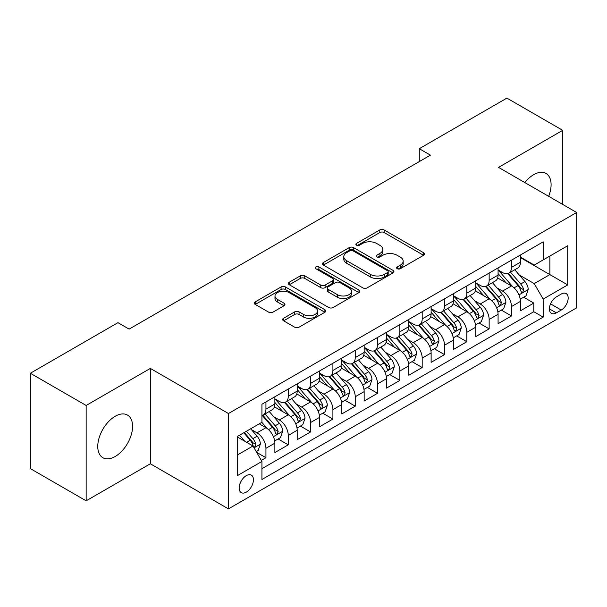 <?xml version="1.0" encoding="UTF-8"?>
<svg xmlns="http://www.w3.org/2000/svg" width="607" height="607" viewBox="0 0 607 607"><rect width="100%" height="100%" fill="white"/><g stroke="black" fill="none" stroke-linecap="round" stroke-linejoin="round"><path stroke-width="0.91" d="M397.251 268.711A2.17 1.252 0 0 0 400.324 268.711L423.603 255.274A3.096 1.791 0 0 0 424.505 254.007A3.096 1.791 0 0 0 423.603 252.74L384.163 229.97A3.096 1.791 0 0 0 379.785 229.97L356.506 243.415A2.17 1.252 0 0 0 355.869 244.295A2.17 1.252 0 0 0 356.506 245.182A2.17 1.252 0 0 0 359.572 245.182L362.584 243.445A9.917 5.721 0 0 1 376.606 243.445L379.891 245.342A9.917 5.721 0 0 1 382.797 249.386A9.917 5.721 0 0 1 379.891 253.438L376.879 255.175A2.17 1.252 0 0 0 376.241 256.063A2.17 1.252 0 0 0 376.879 256.943A2.17 1.252 0 0 0 379.944 256.943L382.956 255.206A9.917 5.721 0 0 1 396.978 255.206L400.263 257.102A9.917 5.721 0 0 1 403.169 261.154A9.917 5.721 0 0 1 400.263 265.198L397.251 266.936A2.17 1.252 0 0 0 396.621 267.824A2.17 1.252 0 0 0 397.251 268.711L397.251 266.936M115.171 456.502A24.621 14.219 120 0 0 131.256 434.802A24.621 14.219 120 0 0 127.478 415.074A24.621 14.219 120 0 0 115.171 416.288A24.621 14.219 120 0 0 99.085 437.988A24.621 14.219 120 0 0 102.856 457.716A24.621 14.219 120 0 0 115.171 456.502M548.675 196.334A24.621 14.219 120 0 0 545.997 173.443A24.621 14.219 120 0 0 533.682 174.664A24.621 14.219 120 0 0 524.827 182.57M246.305 492.133A10.099 5.835 120 0 0 252.899 483.233A10.099 5.835 120 0 0 251.351 475.137A10.099 5.835 120 0 0 246.305 475.638A10.099 5.835 120 0 0 239.704 484.538A10.099 5.835 120 0 0 241.252 492.634A10.099 5.835 120 0 0 246.305 492.133M283.598 318.265A3.096 1.791 0 0 0 282.695 319.525A3.096 1.791 0 0 0 283.598 320.792L294.661 327.181A3.096 1.791 0 0 0 299.046 327.181L324.897 312.256A3.096 1.791 0 0 0 325.807 310.989A3.096 1.791 0 0 0 324.897 309.722L285.465 286.959A3.096 1.791 0 0 0 281.079 286.959L255.228 301.884A3.096 1.791 0 0 0 254.318 303.151A3.096 1.791 0 0 0 255.228 304.411L268.59 312.127A3.096 1.791 0 0 0 272.975 312.127L284.038 305.738A3.096 1.791 0 0 0 284.949 304.479A3.096 1.791 0 0 0 284.038 303.212L277.407 299.388A8.286 4.788 0 0 1 274.986 296.004A8.286 4.788 0 0 1 280.1 291.58A8.286 4.788 0 0 1 289.129 292.62L315.094 307.605A8.286 4.788 0 0 1 317.522 310.989A8.286 4.788 0 0 1 312.408 315.412A8.286 4.788 0 0 1 303.371 314.373L299.046 311.877A3.096 1.791 0 0 0 294.661 311.877L283.598 318.265L283.598 320.792M150.324 368.419L86.148 405.468L30.35 373.252L30.35 468.612L86.148 500.828L150.324 463.778L228.444 508.886L228.444 413.519L150.324 368.419L150.324 463.778M562.697 204.43L562.697 130.33L498.529 167.38L576.65 212.488L228.444 413.519M562.697 130.33L506.898 98.114L419.285 148.7L419.285 161.583M30.35 373.252L117.955 322.666L129.116 329.115L430.446 155.142L419.285 148.7M362.804 287.839A3.096 1.791 0 0 0 367.182 287.839L393.04 272.915A3.096 1.791 0 0 0 393.943 271.648A3.096 1.791 0 0 0 393.04 270.388L353.6 247.618A3.096 1.791 0 0 0 349.215 247.618L323.364 262.543A3.096 1.791 0 0 0 322.461 263.81A3.096 1.791 0 0 0 323.364 265.077L362.804 287.839M316.672 269.182A2.17 1.252 0 0 1 318.872 269.485L318.872 266.905L358.965 290.055A3.096 1.791 0 0 1 359.875 291.322A3.096 1.791 0 0 1 358.965 292.589L333.114 307.514A3.096 1.791 0 0 1 328.736 307.514L289.296 284.744L289.296 282.217A3.096 1.791 0 0 0 288.386 283.477A3.096 1.791 0 0 0 289.296 284.744M289.296 282.217L300.359 275.828A3.096 1.791 0 0 1 304.744 275.828L320.739 285.062A3.096 1.791 0 0 0 325.117 285.062L332.454 280.821A3.096 1.791 0 0 0 333.364 279.554A3.096 1.791 0 0 0 332.454 278.294L315.807 268.681A2.17 1.252 0 0 1 315.17 267.793A2.17 1.252 0 0 1 316.513 266.64A2.17 1.252 0 0 1 318.872 266.905M261.313 460.394L265.942 457.724L256.685 452.374M251.412 429.612L257.019 432.852A12.626 7.292 60 0 1 265.942 448.315L274.872 443.163L274.872 452.572L288.264 444.832L278.112 438.975M273.734 416.728L279.341 419.961A12.626 7.292 60 0 1 288.264 435.431L297.195 430.272L297.195 439.68L310.587 431.949L300.427 426.084M296.057 403.845L301.656 407.077A12.626 7.292 60 0 1 310.587 422.54L319.517 417.388L319.517 426.797L332.909 419.065L322.749 413.2M318.372 390.954L323.979 394.193A12.626 7.292 60 0 1 332.909 409.657L341.84 404.497L341.84 413.906L355.232 406.174L345.072 400.309M340.694 378.07L346.301 381.302A12.626 7.292 60 0 1 355.232 396.766L364.154 391.614L364.154 401.022L377.546 393.29L367.394 387.425M363.016 365.179L368.624 368.419A12.626 7.292 60 0 1 377.546 383.882L386.477 378.73L386.477 388.131L399.869 380.399L389.717 374.542M385.339 352.295L390.938 355.527A12.626 7.292 60 0 1 399.869 370.998L408.799 365.839L408.799 375.247L422.191 367.516L412.032 361.651M407.661 339.412L413.261 342.644A12.626 7.292 60 0 1 422.191 358.107L431.122 352.955L431.122 362.364L444.514 354.632L434.354 348.767M429.976 326.52L435.583 329.76A12.626 7.292 60 0 1 444.514 345.224L453.437 340.064L453.437 349.473L466.829 341.741L456.676 335.876M452.298 313.637L457.906 316.869A12.626 7.292 60 0 1 466.829 332.333L475.759 327.181L475.759 336.589L489.151 328.857L478.999 322.992M474.621 300.746L480.228 303.986A12.626 7.292 60 0 1 489.151 319.449L498.081 314.289L498.081 323.698L511.473 315.966L511.473 306.558A12.626 7.292 -120 0 0 502.543 291.094L496.943 287.862M501.314 310.101L511.473 315.966M274.872 443.163A12.626 7.292 -120 0 0 265.942 427.7L259.25 423.83M297.195 430.272A12.626 7.292 -120 0 0 288.264 414.809L274.463 406.842M319.517 417.388A12.626 7.292 -120 0 0 310.587 401.925L296.785 393.951M341.84 404.497A12.626 7.292 -120 0 0 332.909 389.034L319.107 381.067M364.154 391.614A12.626 7.292 -120 0 0 355.232 376.15L341.422 368.183M386.477 378.73A12.626 7.292 -120 0 0 377.546 363.259L363.745 355.292M408.799 365.839A12.626 7.292 -120 0 0 399.869 350.376L386.067 342.409M431.122 352.955A12.626 7.292 -120 0 0 422.191 337.492L408.39 329.518M453.437 340.064A12.626 7.292 -120 0 0 444.514 324.601L430.704 316.634M475.759 327.181A12.626 7.292 -120 0 0 466.829 311.717L453.027 303.743M498.081 314.289A12.626 7.292 -120 0 0 489.151 298.826L475.349 290.859M561.247 294.061L556.338 296.899A9.788 5.653 120 0 0 549.942 305.518A9.788 5.653 120 0 0 551.444 313.364A9.788 5.653 120 0 0 556.338 312.878L561.247 310.04A9.788 5.653 120 0 0 567.644 301.421A9.788 5.653 120 0 0 566.141 293.576A9.788 5.653 120 0 0 561.247 294.061M228.444 508.886L576.65 307.848L576.65 212.488M237.375 455.015L252.998 445.993L261.928 461.457L261.928 479.5L543.166 317.127L543.166 299.084L534.243 283.621L519.258 274.971M261.928 461.457L237.375 475.638L237.375 436.456L261.928 422.282L261.928 404.239L543.166 241.867L543.166 259.91L567.72 245.736L567.72 284.911L543.166 299.084M274.872 398.829L279.341 401.409A12.626 7.292 60 0 0 285.654 402.031L294.577 396.879A12.626 7.292 -120 0 0 297.195 391.098L297.195 383.882M297.195 385.946L301.656 388.518A12.626 7.292 60 0 0 307.969 389.148L316.9 383.988A12.626 7.292 -120 0 0 319.517 378.214L319.517 370.991M319.517 373.055L323.979 375.634A12.626 7.292 60 0 0 330.291 376.257L339.222 371.105A12.626 7.292 -120 0 0 341.84 365.323L341.84 358.107M341.84 360.171L346.301 362.743A12.626 7.292 60 0 0 352.614 363.373L361.544 358.221A12.626 7.292 -120 0 0 364.154 352.439L364.154 345.224M364.154 347.28L368.624 349.86A12.626 7.292 60 0 0 374.936 350.482L383.859 345.33A12.626 7.292 -120 0 0 386.477 339.548L386.477 332.333M386.477 334.396L390.938 336.976A12.626 7.292 60 0 0 397.251 337.598L406.182 332.446A12.626 7.292 -120 0 0 408.799 326.665L408.799 319.449M408.799 321.513L413.261 324.085A12.626 7.292 60 0 0 419.574 324.715L428.504 319.555A12.626 7.292 -120 0 0 431.122 313.773L431.122 306.558M431.122 308.622L435.583 311.201A12.626 7.292 60 0 0 441.896 311.823L450.826 306.672A12.626 7.292 -120 0 0 453.437 300.89L453.437 293.674M453.437 295.738L457.906 298.31A12.626 7.292 60 0 0 464.218 298.94L473.149 293.78A12.626 7.292 -120 0 0 475.759 288.006L475.759 280.783M475.759 282.847L480.228 285.427A12.626 7.292 60 0 0 486.541 286.049L495.464 280.897A12.626 7.292 -120 0 0 498.081 275.115L498.081 267.899M261.928 468.68L533.796 311.717L533.796 303.083L520.404 310.814L520.404 301.406A12.626 7.292 -120 0 0 511.473 285.943L497.672 277.976M498.081 269.963L502.543 272.543A12.626 7.292 -120 0 0 508.856 273.165A12.626 7.292 -120 0 0 511.473 267.383L511.473 260.168M508.856 273.165L517.786 268.013A12.626 7.292 -120 0 0 520.404 262.232L520.404 255.016M265.942 401.925L265.942 409.141A12.626 7.292 60 0 1 263.332 414.922A12.626 7.292 60 0 1 261.928 415.431M263.332 414.922L272.262 409.763A12.626 7.292 -120 0 0 274.872 403.981L274.872 396.766M288.264 389.034L288.264 396.25A12.626 7.292 60 0 1 285.654 402.031M310.587 376.15L310.587 383.366A12.626 7.292 60 0 1 307.969 389.148M332.909 363.259L332.909 370.475A12.626 7.292 60 0 1 330.291 376.257M355.232 350.376L355.232 357.591A12.626 7.292 60 0 1 352.614 363.373M377.546 337.492L377.546 344.708A12.626 7.292 60 0 1 374.936 350.482M399.869 324.601L399.869 331.817A12.626 7.292 60 0 1 397.251 337.598M422.191 311.717L422.191 318.933A12.626 7.292 60 0 1 419.574 324.715M444.514 298.826L444.514 306.042A12.626 7.292 60 0 1 441.896 311.823M466.829 285.943L466.829 293.158A12.626 7.292 60 0 1 464.218 298.94M489.151 273.051L489.151 280.275A12.626 7.292 60 0 1 486.541 286.049M489.151 319.449L489.151 328.857M466.829 332.333L466.829 341.741M444.514 345.224L444.514 354.632M422.191 358.107L422.191 367.516M399.869 370.998L399.869 380.399M377.546 383.882L377.546 393.29M355.232 396.766L355.232 406.174M332.909 409.657L332.909 419.065M310.587 422.54L310.587 431.949M288.264 435.431L288.264 444.832M265.942 448.315L265.942 457.724M252.998 445.993L237.375 436.972M534.243 283.621L549.866 274.599L549.866 256.048L567.72 245.736M520.404 257.588L567.72 284.911M520.404 257.072L534.243 265.062L543.166 259.91M86.148 405.468L86.148 500.828M523.636 297.218L533.796 303.083M533.796 311.717L543.166 317.127M398.124 269.015L400.263 267.778A9.917 5.721 0 0 0 403.169 263.726L403.169 261.154M382.797 249.386L382.797 251.966A9.917 5.721 0 0 1 379.891 256.017L377.744 257.254M423.557 255.297L384.163 232.549A3.096 1.791 0 0 0 379.785 232.549L357.371 245.486M392.995 272.938L353.6 250.198A3.096 1.791 0 0 0 349.215 250.198L323.41 265.1M387.562 272.535A2.17 1.252 0 0 0 388.192 271.648A2.17 1.252 0 0 0 387.562 270.768L352.94 250.782A2.17 1.252 0 0 0 349.875 250.782L346.696 252.611A9.917 5.721 0 0 0 343.797 256.662A9.917 5.721 0 0 0 346.696 260.707L370.361 274.372A9.917 5.721 0 0 0 384.383 274.372L387.562 272.535L387.562 275.115A2.17 1.252 0 0 0 388.192 274.227L388.192 271.648M343.797 256.662L343.797 259.242A9.917 5.721 0 0 0 346.696 263.286L346.696 260.707M387.562 275.115L384.383 276.951A9.917 5.721 0 0 1 370.361 276.951L346.696 263.286M289.334 284.766L300.359 278.401L300.359 275.828M333.364 279.554L333.364 282.134A3.096 1.791 0 0 1 332.454 283.401L325.117 287.635A3.096 1.791 0 0 1 320.739 287.635L304.744 278.401A3.096 1.791 0 0 0 300.359 278.401M318.872 269.485L358.927 292.612M337.333 294.638A8.286 4.788 0 0 0 346.362 295.677A8.286 4.788 0 0 0 351.483 291.254A8.286 4.788 0 0 0 349.055 287.877L339.905 282.596A3.096 1.791 0 0 0 335.527 282.596L328.182 286.83A3.096 1.791 0 0 0 327.279 288.097A3.096 1.791 0 0 0 328.182 289.357L337.333 294.638L337.333 297.218A8.286 4.788 0 0 0 346.362 298.257A8.286 4.788 0 0 0 351.483 293.834L351.483 291.254M327.279 288.097L327.279 290.67A3.096 1.791 0 0 0 328.182 291.937L328.182 289.357M337.333 297.218L328.182 291.937M317.522 310.989L317.522 313.569A8.286 4.788 0 0 1 312.408 317.992A8.286 4.788 0 0 1 303.371 316.953L299.046 314.456A3.096 1.791 0 0 0 294.661 314.456L283.644 320.815M274.986 296.004L274.986 298.576A8.286 4.788 0 0 0 277.407 301.96L277.407 299.388M284 305.761L277.407 301.96M324.859 312.279L285.465 289.531A3.096 1.791 0 0 0 281.079 289.531L255.266 304.433M520.214 299.198L525.981 295.867L528.211 289.418A8.361 4.833 -120 0 0 524.956 281.565L514.759 269.758M512.71 286.754L500.616 272.755A24.151 13.946 -120 0 0 498.081 270.1M506.079 282.832L499.318 274.994A20.046 11.571 -120 0 0 498.081 273.651M507.718 273.62L518.037 285.563A8.361 4.833 60 0 1 521.018 291.322L521.625 292.316L522.756 292.157L523.697 289.774A8.361 4.833 -120 0 0 520.715 284.015L510.517 272.209M508.325 273.423L519.41 286.254A4.264 2.458 60 0 1 520.487 287.923L523.697 289.774M497.892 312.081L503.658 308.751L505.889 302.309A8.361 4.833 -120 0 0 502.634 294.456L492.436 282.65M490.395 299.646L478.301 285.639A24.151 13.946 -120 0 0 475.759 282.983M483.764 295.715L476.996 287.885A20.046 11.571 -120 0 0 475.759 286.534M485.403 286.504L495.714 298.447A8.361 4.833 60 0 1 498.696 304.213L499.303 305.2L500.434 305.04L501.374 302.665A8.361 4.833 -120 0 0 498.393 296.899L488.195 285.093M486.01 286.307L497.087 299.145A4.264 2.458 60 0 1 498.165 300.806L501.374 302.665M475.569 324.965L481.343 321.642L483.574 315.192A8.361 4.833 -120 0 0 480.312 307.339L470.114 295.533M468.073 312.529L455.978 298.53A24.151 13.946 -120 0 0 453.437 295.875M461.441 308.599L454.673 300.769A20.046 11.571 -120 0 0 453.437 299.426M463.08 299.395L473.392 311.338A8.361 4.833 60 0 1 476.374 317.097L476.988 318.091L478.119 317.931L479.052 315.549A8.361 4.833 -120 0 0 476.07 309.79L465.873 297.984M463.687 299.198L474.773 312.028A4.264 2.458 60 0 1 475.842 313.698L479.052 315.549M453.254 337.856L459.021 334.525L461.252 328.084A8.361 4.833 -120 0 0 457.997 320.23L447.791 308.417M445.75 325.42L433.656 311.414A24.151 13.946 -120 0 0 431.122 308.758M439.119 321.49L432.351 313.66A20.046 11.571 -120 0 0 431.122 312.309M440.758 312.279L451.077 324.221A8.361 4.833 60 0 1 454.059 329.988L454.666 330.974L455.796 330.815L456.737 328.44A8.361 4.833 -120 0 0 453.755 322.674L443.558 310.867M441.365 312.081L452.45 324.92A4.264 2.458 60 0 1 453.52 326.581L456.737 328.44M430.932 350.74L436.699 347.409L438.929 340.967A8.361 4.833 -120 0 0 435.674 333.114L425.477 321.308M423.428 338.304L411.334 324.305A24.151 13.946 -120 0 0 408.799 321.649M416.797 334.374L410.036 326.543A20.046 11.571 -120 0 0 408.799 325.2M418.435 325.162L428.754 337.105A8.361 4.833 60 0 1 431.736 342.872L432.343 343.865L433.474 343.706L434.415 341.324A8.361 4.833 -120 0 0 431.433 335.565L421.235 323.751M419.042 324.973L430.128 337.803A4.264 2.458 60 0 1 431.205 339.472L434.415 341.324M408.61 363.631L414.376 360.3L416.607 353.858A8.361 4.833 -120 0 0 413.352 345.998L403.154 334.191M401.113 351.195L389.019 337.188A24.151 13.946 -120 0 0 386.477 334.533M394.474 347.265L387.714 339.427A20.046 11.571 -120 0 0 386.477 338.084M396.121 338.053L406.432 349.996A8.361 4.833 60 0 1 409.414 355.755L410.021 356.749L411.151 356.59L412.092 354.215A8.361 4.833 -120 0 0 409.11 348.448L398.913 336.642M396.728 337.856L407.805 350.687A4.264 2.458 60 0 1 408.883 352.356L412.092 354.215M386.287 376.515L392.061 373.184L394.292 366.742A8.361 4.833 -120 0 0 391.029 358.889L380.832 347.083M378.791 364.079L366.696 350.072A24.151 13.946 -120 0 0 364.154 347.424M372.159 360.148L365.391 352.318A20.046 11.571 -120 0 0 364.154 350.967M373.798 350.937L384.11 362.88A8.361 4.833 60 0 1 387.091 368.646L387.706 369.633L388.837 369.473L389.77 367.098A8.361 4.833 -120 0 0 386.788 361.332L376.59 349.526M374.405 350.747L385.491 363.578A4.264 2.458 60 0 1 386.56 365.247L389.77 367.098M363.972 389.406L369.739 386.075L371.97 379.625A8.361 4.833 -120 0 0 368.707 371.772L358.509 359.966M356.468 376.962L344.374 362.963A24.151 13.946 -120 0 0 341.84 360.308M349.837 373.039L343.069 365.202A20.046 11.571 -120 0 0 341.84 363.859M351.476 363.828L361.795 375.771A8.361 4.833 60 0 1 364.777 381.53L365.384 382.524L366.514 382.364L367.455 379.982A8.361 4.833 -120 0 0 364.473 374.223L354.268 362.417M352.083 363.631L363.168 376.461A4.264 2.458 60 0 1 364.238 378.131L367.455 379.982M341.65 402.289L347.416 398.958L349.647 392.517A8.361 4.833 -120 0 0 346.392 384.663L336.195 372.85M334.146 389.853L322.051 375.847A24.151 13.946 -120 0 0 319.517 373.191M327.514 385.923L320.746 378.093A20.046 11.571 -120 0 0 319.517 376.742M329.153 376.712L339.472 388.655A8.361 4.833 60 0 1 342.454 394.421L343.061 395.407L344.192 395.248L345.133 392.873A8.361 4.833 -120 0 0 342.151 387.107L331.953 375.301M329.76 376.515L340.846 389.353A4.264 2.458 60 0 1 341.923 391.014L345.133 392.873M319.328 415.173L325.094 411.849L327.325 405.4A8.361 4.833 -120 0 0 324.07 397.547L313.872 385.741M311.823 402.737L299.729 388.738A24.151 13.946 -120 0 0 297.195 386.082M305.192 398.807L298.432 390.976A20.046 11.571 -120 0 0 297.195 389.633M306.831 389.603L317.15 401.546A8.361 4.833 60 0 1 320.132 407.305L320.739 408.299L321.869 408.139L322.81 405.757A8.361 4.833 -120 0 0 319.828 399.998L309.631 388.192M307.438 389.406L318.523 402.236A4.264 2.458 60 0 1 319.601 403.905L322.81 405.757M297.005 428.064L302.772 424.733L305.002 418.291A8.361 4.833 -120 0 0 301.747 410.431L291.55 398.624M289.509 415.628L277.414 401.622A24.151 13.946 -120 0 0 274.872 398.966M282.877 411.698L276.109 403.867A20.046 11.571 -120 0 0 274.872 402.517M284.516 402.487L294.827 414.429A8.361 4.833 60 0 1 297.809 420.188L298.416 421.182L299.547 421.023L300.488 418.648A8.361 4.833 -120 0 0 297.506 412.881L287.308 401.075M285.123 402.289L296.201 415.127A4.264 2.458 60 0 1 297.278 416.789L300.488 418.648M274.683 440.948L280.457 437.617L282.687 431.175A8.361 4.833 -120 0 0 279.425 423.322L269.227 411.516M267.186 428.512L261.845 422.328M260.555 424.581L259.682 423.58M262.194 415.37L272.505 427.313A8.361 4.833 60 0 1 275.487 433.079L276.102 434.073L277.232 433.914L278.165 431.531A8.361 4.833 -120 0 0 275.183 425.773L264.986 413.959M262.801 415.18L273.886 428.011A4.264 2.458 60 0 1 274.956 429.68L278.165 431.531M256.237 451.6L258.134 450.508L260.365 444.058A8.361 4.833 -120 0 0 257.11 436.205L250.683 428.777M244.689 441.198L239.522 435.219M238.232 437.472L237.375 436.479M243.764 432.768L250.19 440.204A8.361 4.833 60 0 1 253.172 445.963L253.779 446.957L254.91 446.798L255.851 444.415A8.361 4.833 -120 0 0 252.869 438.656L246.442 431.22M244.287 432.472L251.564 440.894A4.264 2.458 60 0 1 252.633 442.564L255.851 444.415M257.019 432.852L265.942 427.7M279.341 419.961L288.264 414.809M301.656 407.077L310.587 401.925M323.979 394.193L332.909 389.034M346.301 381.302L355.232 376.15M368.624 368.419L377.546 363.259M390.938 355.527L399.869 350.376M413.261 342.644L422.191 337.492M435.583 329.76L444.514 324.601M457.906 316.869L466.829 311.717M480.228 303.986L489.151 298.826M502.543 291.094L511.473 285.943M511.473 267.383L520.404 262.232M265.942 409.141L274.872 403.981M288.264 396.25L297.195 391.098M310.587 383.366L319.517 378.214M332.909 370.475L341.84 365.323M355.232 357.591L364.154 352.439M377.546 344.708L386.477 339.548M399.869 331.817L408.799 326.665M422.191 318.933L431.122 313.773M444.514 306.042L453.437 300.89M466.829 293.158L475.759 288.006M489.151 280.275L498.081 275.115M511.473 306.558L520.404 301.406M550.541 303.864L561.247 310.04M549.418 308.88L556.338 312.878M400.263 267.778L400.263 265.198M376.879 256.943L376.879 255.175M379.891 256.017L379.891 253.438M356.506 245.182L356.506 243.415M379.785 232.549L379.785 229.97M384.163 232.549L384.163 229.97M423.603 255.274L423.603 252.74M323.364 265.077L323.364 262.543M349.215 250.198L349.215 247.618M353.6 250.198L353.6 247.618M393.04 272.915L393.04 270.388M370.361 276.951L370.361 274.372M384.383 276.951L384.383 274.372M304.744 278.401L304.744 275.828M320.739 287.635L320.739 285.062M325.117 287.635L325.117 285.062M332.454 283.401L332.454 280.821M358.965 292.589L358.965 290.055M294.661 314.456L294.661 311.877M299.046 314.456L299.046 311.877M303.371 316.953L303.371 314.373M284.038 305.738L284.038 303.212M255.228 304.411L255.228 301.884M281.079 289.531L281.079 286.959M285.465 289.531L285.465 286.959M324.897 312.256L324.897 309.722M518.939 294.903L528.158 289.585M500.616 272.755L501.769 272.088M520.715 284.015L524.956 281.565M514.046 287.862L518.037 285.563M496.617 307.795L505.836 302.468M478.301 285.639L479.447 284.979M498.393 296.899L502.634 294.456M491.723 300.753L495.714 298.447M474.295 320.678L483.513 315.359M455.978 298.53L457.124 297.862M476.07 309.79L480.312 307.339M469.408 313.637L473.392 311.338M451.98 333.569L461.199 328.243M433.656 311.414L434.809 310.754M453.755 322.674L457.997 320.23M447.086 326.528L451.077 324.221M429.657 346.453L438.876 341.126M411.334 324.305L412.487 323.637M431.433 335.565L435.674 333.114M424.763 339.412L428.754 337.105M407.335 359.336L416.554 354.018M389.019 337.188L390.164 336.528M409.11 348.448L413.352 345.998M402.441 352.295L406.432 349.996M385.013 372.228L394.231 366.901M366.696 350.072L367.842 349.412M386.788 361.332L391.029 358.889M380.119 365.186L384.11 362.88M362.69 385.111L371.916 379.792M344.374 362.963L345.527 362.296M364.473 374.223L368.707 371.772M357.804 378.07L361.795 375.771M340.375 398.002L349.594 392.676M322.051 375.847L323.205 375.187M342.151 387.107L346.392 384.663M335.481 390.961L339.472 388.655M318.053 410.886L327.272 405.567M299.729 388.738L300.882 388.07M319.828 399.998L324.07 397.547M313.159 403.845L317.15 401.546M295.73 423.769L304.949 418.451M277.414 401.622L278.56 400.961M297.506 412.881L301.747 410.431M290.836 416.736L294.827 414.429M273.408 436.661L282.627 431.334M275.183 425.773L279.425 423.322M268.522 429.619L272.505 427.313M254.06 447.829L260.312 444.225M252.869 438.656L257.11 436.205M246.579 442.291L250.19 440.204"/></g></svg>
